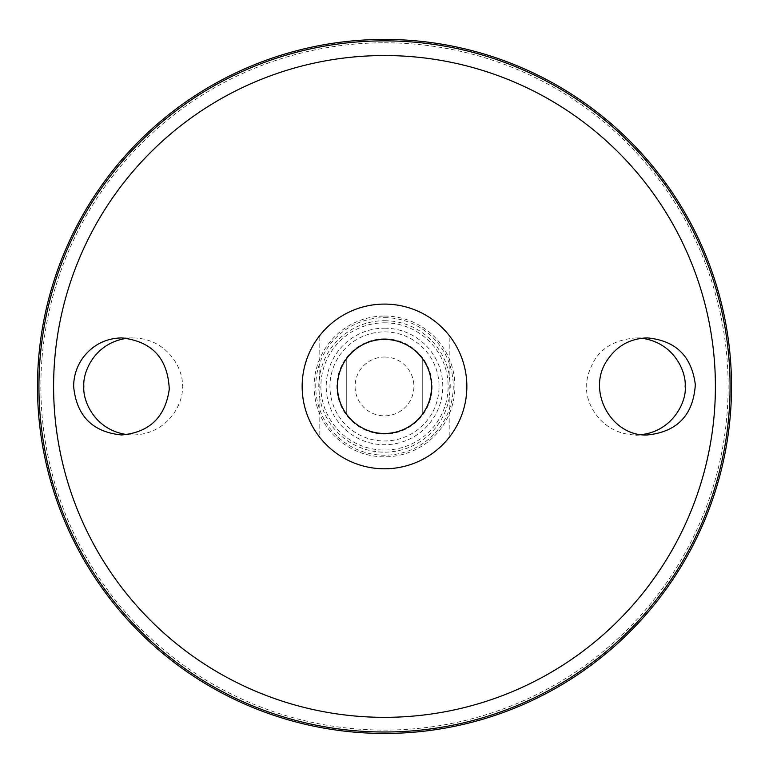 <?xml version="1.0" encoding="UTF-8"?>
<svg xmlns="http://www.w3.org/2000/svg" width="769" height="769" viewBox="0 0 769 769"><rect width="100%" height="100%" fill="white"/><g stroke="black" fill="none" stroke-linecap="round" stroke-linejoin="round"><path stroke-width="0.58" stroke-dasharray="3.85 2.88" d="M384.5 304.091A82.341 82.341 0 0 1 455.815 427.612A82.341 82.341 0 0 1 313.185 427.612A82.341 82.341 0 0 1 384.5 304.091M319.798 437.378A82.341 82.341 0 0 1 319.798 335.505A82.341 82.341 0 0 0 319.798 437.378L319.798 335.505L319.798 437.378M449.202 335.505A82.341 82.341 0 0 1 449.202 437.378A82.341 82.341 0 0 0 449.202 335.505L449.202 437.378L449.202 335.505M384.5 39.479A346.963 346.963 0 0 1 684.977 559.919A346.963 346.963 0 0 1 84.023 559.919A346.963 346.963 0 0 1 384.5 39.479A346.963 346.963 0 0 1 684.977 559.919A346.963 346.963 0 0 1 84.023 559.919A346.963 346.963 0 0 1 384.5 39.479M384.5 42.795A343.637 343.637 0 0 1 682.103 558.256A343.637 343.637 0 0 1 86.897 558.256A343.637 343.637 0 0 1 384.5 42.795M127.26 434.62L133.056 434.966C169.468 434.302 184.233 400.63 182.253 386.442C184.233 372.244 169.468 338.571 133.056 337.918L127.26 338.254M647.383 434.966L635.944 434.966C599.532 434.302 584.767 400.63 586.747 386.442C586.295 379.079 588.746 370.571 594.101 360.911C602.098 347.261 616.046 339.59 635.944 337.918L641.75 338.254M384.5 331.881A54.561 54.561 0 0 1 431.745 413.712A54.561 54.561 0 0 1 337.255 413.712A54.561 54.561 0 0 1 384.5 331.881M384.5 357.027A29.405 29.405 0 0 1 409.973 401.139A29.405 29.405 0 0 1 359.027 401.139A29.405 29.405 0 0 1 384.5 357.027M384.5 328.171A58.271 58.271 0 0 1 434.966 415.577A58.271 58.271 0 0 1 334.034 415.577A58.271 58.271 0 0 1 384.5 328.171M384.5 322.817A63.625 63.625 0 0 1 439.599 418.249A63.625 63.625 0 0 1 329.401 418.249A63.625 63.625 0 0 1 384.5 322.817M384.5 316.04A70.402 70.402 0 0 1 445.472 421.643A70.402 70.402 0 0 1 323.528 421.643A70.402 70.402 0 0 1 384.5 316.04M384.5 317.674A68.768 68.768 0 0 1 444.049 420.826A68.768 68.768 0 0 1 324.951 420.826A68.768 68.768 0 0 1 384.5 317.674M384.5 339.389A47.053 47.053 0 0 1 425.247 409.964A47.053 47.053 0 0 1 343.753 409.964A47.053 47.053 0 0 1 384.5 339.389M346.271 359.008A47.053 47.053 0 0 0 346.271 413.866A47.053 47.053 0 0 1 346.271 359.008L346.271 413.866L346.271 359.008M422.729 413.866A47.053 47.053 0 0 0 422.729 359.008A47.053 47.053 0 0 1 422.729 413.866L422.729 359.008L422.729 413.866M384.5 320.711A65.73 65.73 0 0 1 441.425 419.307A65.73 65.73 0 0 1 327.575 419.307A65.73 65.73 0 0 1 384.5 320.711M384.5 338.793A47.649 47.649 0 0 1 425.766 410.262A47.649 47.649 0 0 1 343.234 410.262A47.649 47.649 0 0 1 384.5 338.793M647.383 337.918L635.944 337.918M133.056 337.918L121.617 337.918M133.056 434.966L121.617 434.966"/><path stroke-width="1.15" d="M384.5 304.091A82.341 82.341 0 0 1 455.815 427.612A82.341 82.341 0 0 1 313.185 427.612A82.341 82.341 0 0 1 384.5 304.091M83.379 357.152C93.184 344.695 105.93 338.283 121.617 337.918C151.964 341.225 167.853 358.335 169.276 389.258C165.258 417.24 149.369 432.466 121.617 434.966C92.501 432.082 76.506 415.904 73.641 386.442C73.718 375.637 76.967 365.871 83.379 357.152M606.76 360.911C586.516 391.065 611.326 436.677 647.383 434.966C677.268 431.851 693.244 415.116 695.33 384.76C691.716 356.172 675.73 340.561 647.383 337.918C629.926 338.437 616.382 346.098 606.76 360.911M384.5 39.421A347.021 347.021 0 0 1 685.025 559.947A347.021 347.021 0 0 1 83.975 559.947A347.021 347.021 0 0 1 384.5 39.421A347.021 347.021 0 0 1 685.025 559.947A347.021 347.021 0 0 1 83.975 559.947A347.021 347.021 0 0 1 384.5 39.421M127.26 338.254C94.068 342.772 82.533 372.907 83.859 386.442C82.533 399.967 94.068 430.102 127.26 434.62M641.75 338.254C674.942 342.772 686.467 372.907 685.141 386.442C687.121 400.63 672.356 434.302 635.944 434.966M384.5 339.389A47.053 47.053 0 0 1 425.247 409.964A47.053 47.053 0 0 1 343.753 409.964A47.053 47.053 0 0 1 384.5 339.389M384.5 55.541A330.901 330.901 0 0 1 671.068 551.892A330.901 330.901 0 0 1 97.932 551.892A330.901 330.901 0 0 1 384.5 55.541M384.5 40.863A345.579 345.579 0 0 1 683.776 559.226A345.579 345.579 0 0 1 85.224 559.226A345.579 345.579 0 0 1 384.5 40.863"/></g></svg>
